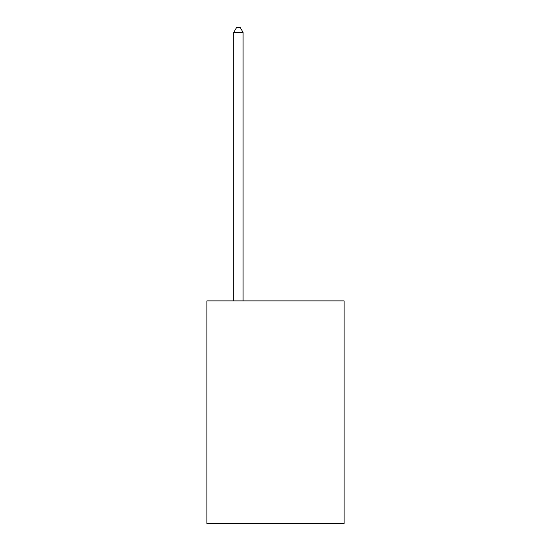 <?xml version="1.0" encoding="UTF-8"?>
<svg xmlns="http://www.w3.org/2000/svg" width="551" height="551" viewBox="0 0 551 551"><rect width="100%" height="100%" fill="white"/><g stroke="black" fill="none" stroke-linecap="round" stroke-linejoin="round"><path stroke-width="0.83" d="M344.12 300.908L344.12 523.45L206.88 523.45L206.88 300.908L344.12 300.908M243.046 300.908L243.046 32.371L233.776 32.371L233.776 300.908M233.776 32.371L236.558 27.55L240.264 27.55L243.046 32.371"/></g></svg>
